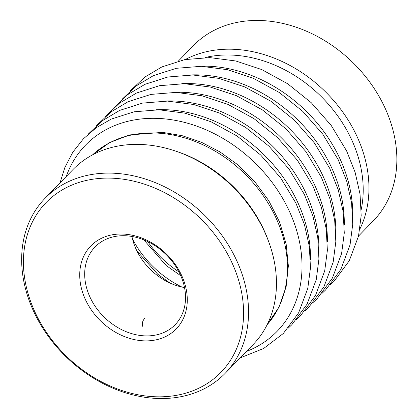 <?xml version="1.0" encoding="UTF-8"?>
<svg xmlns="http://www.w3.org/2000/svg" width="419" height="419" viewBox="0 0 419 419"><rect width="100%" height="100%" fill="white"/><g stroke="black" fill="none" stroke-linecap="round" stroke-linejoin="round"><path stroke-width="0.63" d="M144.686 318.424C142.334 321.09 141.748 323.892 142.931 326.815M31.917 307.478A125.574 99.015 -135.8 0 0 225.176 373.319A125.574 99.015 -135.8 0 0 204.105 214.795A125.574 99.015 -135.8 0 0 45.037 198.307A125.574 99.015 -135.8 0 0 31.917 307.478M225.176 373.319L253.081 344.596A125.574 99.015 -135.8 0 0 232.011 186.073A125.574 99.015 -135.8 0 0 72.948 169.585L45.037 198.307M359.884 229.02A125.574 99.015 -135.8 0 0 324.505 90.871A125.574 99.015 -135.8 0 0 185.387 59.493M358.523 236.07L373.481 220.672A125.574 99.015 -135.8 0 0 352.41 62.148A125.574 99.015 -135.8 0 0 193.348 45.655L178.384 61.059M361.241 209.427A121.856 96.082 -135.8 0 0 320.069 95.438A121.856 96.082 -135.8 0 0 204.938 57.571M84.596 297.726A59.535 46.938 -135.8 0 0 177.337 327.726A59.535 46.938 -135.8 0 0 138.605 236.913A59.535 46.938 -135.8 0 0 84.596 297.726M33.384 308.478A121.856 96.082 -135.8 0 0 223.217 369.883A121.856 96.082 -135.8 0 0 143.932 184.004A121.856 96.082 -135.8 0 0 33.384 308.478M268.37 240.815A121.856 96.082 -135.8 0 0 176.237 151.306M89.247 295.442A55.811 44.005 -135.8 0 0 175.137 324.704A55.811 44.005 -135.8 0 0 165.772 254.249A55.811 44.005 -135.8 0 0 95.076 246.922A55.811 44.005 -135.8 0 0 89.247 295.442M131.938 236.468A55.811 44.005 -135.8 0 0 135.494 247.844A55.811 44.005 -135.8 0 0 184.522 287.56M352.735 215.942A133.577 105.321 -135.8 0 0 198.669 66.26M344.282 224.642A133.577 105.321 -135.8 0 0 190.216 74.959M335.829 233.341A133.577 105.321 -135.8 0 0 181.767 83.659M327.375 242.041A133.577 105.321 -135.8 0 0 173.314 92.358M318.927 250.74A133.577 105.321 -135.8 0 0 164.861 101.058M310.474 259.44A133.577 105.321 -135.8 0 0 156.407 109.757M246.403 351.468A133.577 105.321 -135.8 0 0 254.747 162.672A133.577 105.321 -135.8 0 0 66.27 176.457M267.212 324.589A121.856 96.082 -135.8 0 0 244.319 173.403A121.856 96.082 -135.8 0 0 92.536 154.883M147.75 241.59A89.299 70.413 -135.8 0 0 178.944 271.9M132.535 239.097A89.299 70.413 -135.8 0 0 181.877 287.036M130.461 90.656L144.78 77.122L161.886 66.92L184.789 59.608L209.772 57.607L235.771 60.975L261.697 69.549L287.743 83.805L311.286 102.739L331.225 125.47L346.623 150.929L355.129 172.345L360.036 194.112L361.178 215.581L358.512 236.117L349.294 260.707L334.043 281.285L330.319 284.826M122.013 99.355L136.327 85.822L153.433 75.619L176.336 68.302L201.319 66.302L227.318 69.674L253.244 78.248L279.29 92.505L302.837 111.438L322.771 134.169L338.17 159.629L346.681 181.045L351.583 202.812L352.725 224.28L350.059 244.816L340.841 269.407L325.589 289.985L321.865 293.525M113.559 108.055L127.874 94.521L144.979 84.319L167.883 77.002L192.866 75.001L218.865 78.374L244.79 86.948L270.836 101.199L294.384 120.138L314.323 142.869L329.716 168.328L338.227 189.744L343.13 211.511L344.277 232.98L341.605 253.516L332.387 278.106L317.136 298.684L313.412 302.225M105.106 116.754L119.42 103.221L136.531 93.018L159.435 85.701L184.418 83.7L210.417 87.073L236.337 95.647L262.388 109.898L285.931 128.837L305.87 151.568L321.263 177.028L329.774 198.444L334.681 220.211L335.823 241.679L333.152 262.215L323.939 286.806L308.683 307.384L304.959 310.924M96.653 125.454L110.972 111.92L128.078 101.717L150.981 94.401L175.964 92.4L201.963 95.773L227.889 104.347L253.935 118.598L277.478 137.537L297.417 160.268L312.815 185.727L321.321 207.143L326.228 228.91L327.37 250.379L324.704 270.915L315.486 295.505L300.234 316.083L296.511 319.624M88.205 134.153L102.519 120.62L119.625 110.417L142.528 103.1L167.511 101.099L193.51 104.472L219.436 113.046L245.482 127.297L269.029 146.236L288.963 168.967L304.362 194.426L312.873 215.843L317.775 237.61L318.922 259.078L316.251 279.614L307.033 304.204L291.781 324.777L288.057 328.323M60.001 182.909L64.861 167.5L72.817 152.202L83.371 138.836L96.26 127.716L111.171 119.116L134.075 111.8L159.058 109.799L185.057 113.172L210.982 121.746L237.034 135.997L260.576 154.936L280.515 177.666L295.908 203.126L304.419 224.542L309.327 246.309L310.469 267.778L307.797 288.314L298.585 312.904L283.328 333.477L263.661 348.467L240.134 357.92M267.202 324.605L278.965 307.2L286.109 286.942L288.361 265.871L286.13 243.937L279.52 221.939L268.83 200.785L254.495 181.301L237.086 164.248L219.886 151.861L201.377 142.24L182.124 135.677L162.692 132.383L129.586 134.913L109.558 142.638L92.52 154.889M180.772 275.728L166.217 265.557L143.869 239.878M169.962 283.024L157.764 274.256L136.893 250.892"/></g></svg>
